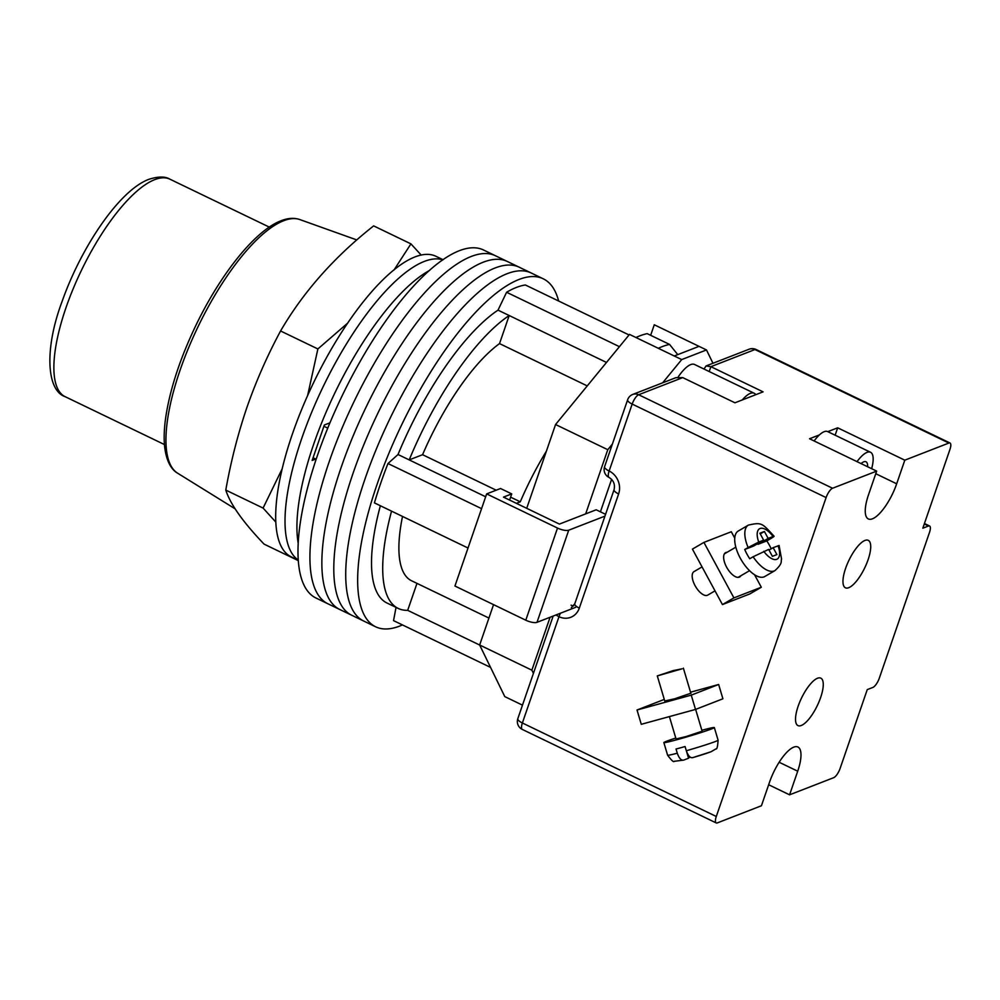 <?xml version="1.0" encoding="UTF-8"?>
<svg xmlns="http://www.w3.org/2000/svg" width="1000" height="1000" viewBox="0 0 1000 1000"><rect width="100%" height="100%" fill="white"/><g stroke="black" fill="none" stroke-linecap="round" stroke-linejoin="round"><path stroke-width="1.5" d="M402.45 624.925A193.125 64.15 -64.3 0 1 375.575 626.763L363.638 621A193.125 64.15 -64.3 0 1 364.95 479.125A193.125 64.15 -64.3 0 1 531.4 273.087L519.462 267.325A193.125 64.15 -64.3 0 0 353.025 473.375A193.125 64.15 -64.3 0 0 351.7 615.25A193.125 64.15 -64.3 0 1 353.025 473.375A193.125 64.15 -64.3 0 1 519.462 267.325L507.525 261.575A193.125 64.15 -64.3 0 0 341.087 467.625A193.125 64.15 -64.3 0 0 339.775 609.5A193.125 64.15 -64.3 0 1 341.087 467.625A193.125 64.15 -64.3 0 1 507.525 261.575L495.6 255.825A193.125 64.15 -64.3 0 0 329.15 461.863A193.125 64.15 -64.3 0 0 327.837 603.737A193.125 64.15 -64.3 0 1 329.15 461.863A193.125 64.15 -64.3 0 1 495.6 255.825L483.663 250.062A193.125 64.15 -64.3 0 0 317.225 456.112A193.125 64.15 -64.3 0 0 315.9 597.987L363.638 621A193.125 64.15 -64.3 0 1 364.95 479.125A193.125 64.15 -64.3 0 1 531.4 273.087L543.325 278.837A193.125 64.15 -64.3 0 1 558.638 301.012M375.575 626.763A193.125 64.15 -64.3 0 1 376.887 484.888A193.125 64.15 -64.3 0 1 543.325 278.837M619.438 346.675L506.6 292.262A184.35 61.225 -64.3 0 1 525.363 284.975L629.05 334.963M468.025 548.025L374.425 502.887A184.35 61.225 -64.3 0 1 387.975 463.525L398.013 454.513A166.788 55.4 -64.3 0 1 498.013 310.138L506.6 292.262M481.575 508.65L387.975 463.525M490.562 667.412L393.537 620.625L396.037 607.388M546.375 451.2A136.062 45.188 115.7 0 0 520.275 501.812L516.375 503.338M391.55 511.15A166.788 55.4 115.7 0 0 398.2 608.425L387.013 603.038A166.788 55.4 -64.3 0 1 380.363 505.763M606.5 362.45L509.2 315.525A166.788 55.4 115.7 0 0 409.2 459.9L398.013 454.513M485.662 496.775L409.2 459.9L422.575 454.7A136.062 45.188 115.7 0 1 499.525 343.6L509.2 315.525L498.013 310.138M398.2 608.425A166.788 55.4 115.7 0 0 407.688 610.337L416.975 583.375M479.675 645.05L407.688 610.337M635.95 337.512A194.887 64.725 115.7 0 1 647.188 333.638L669.562 344.425L677.75 354.625M402.525 516.438A136.062 45.188 115.7 0 0 411.538 580.75L488.925 618.062M422.575 454.7L496.188 490.2M510.613 497.15L520.275 501.812M499.525 343.6L587.263 385.9M658.325 348.3A194.887 64.725 -64.3 0 1 669.562 344.425M298.2 560A166.788 55.4 -64.3 0 1 301.625 438.787A166.788 55.4 -64.3 0 1 442.912 259.862A166.788 55.4 -64.3 0 0 301.625 438.787A166.788 55.4 -64.3 0 0 298.2 560M298.163 543.038A166.788 55.4 -64.3 0 1 313.562 444.55A166.788 55.4 -64.3 0 1 429.613 270.4M315.725 459.05L312.15 460.438L324.35 425L329.975 422.825M298.212 560.225L291.163 556.825A166.788 55.4 -64.3 0 1 292.3 434.3A166.788 55.4 -64.3 0 1 436.05 256.35L443.1 259.738M327.762 428.125L323.913 426.275M316.15 459.25L313.075 457.775M493.55 604.65L479.65 645L504.787 696.612L522.475 705.15M650.65 335.312L654.275 324.775L699.025 346.35L674.25 355.988L629.5 334.4L555.562 424.525L526.712 508.312M755.788 394.688A30.725 10.2 115.7 0 0 754.225 393.263L694.562 364.487A30.725 10.2 115.7 0 0 678.112 377.062M550.087 617.25L531.862 670.175L533.425 673.375M712.962 363.263L706.488 349.95L681.712 359.575L662.638 382.825M555.562 424.525L607.775 449.7L612.362 444.1M607.775 449.7L585.675 513.875L559.412 524.087L503.475 497.113L511.725 493.9L500.538 488.512L486.65 493.9L557.513 528.062A8.775 2.775 19 0 0 568.725 530.2L537 622.337A8.775 2.775 -161 0 1 525.788 620.2L557.513 528.062M605.575 514.312L596.188 509.787L585.675 513.875M674.25 355.988L681.712 359.575M699.025 346.35L706.488 349.95M479.65 645L531.862 670.175M604.963 516.125L568.725 530.2M575.65 607.312L537 622.337M486.65 493.9L454.938 586.025L525.788 620.2M509.6 500.062L511.725 493.9M754.225 393.263A30.725 10.2 115.7 0 0 742.25 399.95M861.075 463.6A17.562 5.838 -64.3 0 1 865.987 461.763A17.562 5.838 -64.3 0 1 867.6 466.75M857.013 461.637A28.087 9.325 -64.3 0 1 870.562 452.275A28.087 9.325 -64.3 0 1 871.675 468.65L871.6 468.675M814.125 440.962A28.087 9.325 -64.3 0 1 827.675 431.6L870.562 452.275M664.75 700.987L674.837 698.737L690.837 693.225M695.512 709.438L691.25 695.138L637.025 710L641.275 724.3L695.512 709.438L722.9 698.787L718.65 684.488L690.537 692.2M691.25 695.138L718.65 684.488M637.025 710L664.287 699.412M692.7 757.638L711.087 751.737L715.888 748.913C716.95 749.538 717.675 746.625 718.088 740.175A26.337 1.113 -16.6 0 1 715.438 741.5A26.337 1.113 -16.6 0 1 686.325 750.738C688.125 755.825 690.25 758.125 692.7 757.638A17.562 0.737 163.4 0 0 710.4 751.963M669.4 716.587L676.05 738.962L686.188 736.525L702.138 731.2L695.638 709.375M682.013 668.825L673.25 670.588L657.3 675.913L682.013 668.825M701.862 730.288A26.337 1.113 163.4 0 1 714.338 727.575A26.337 1.113 163.4 0 1 711.688 728.888A26.337 1.113 163.4 0 1 683.462 737.875A26.337 1.113 163.4 0 1 663.85 742.588A26.337 1.113 163.4 0 1 666.5 741.275A26.337 1.113 163.4 0 1 675.775 738.05M686.325 750.738L685.075 746.538A26.337 1.113 163.4 0 1 676.038 749.013L677.288 753.213C679.075 758.288 681.2 760.588 683.662 760.113L688.575 758.213L686.575 751.513M690.325 757.212L688.425 757.738M663.85 742.588L667.6 755.2C671.45 760.375 673.65 762.412 674.2 761.312L683.662 760.113M740.837 575.775A14.05 6.375 -120.3 0 1 739.7 576.95A14.05 6.375 -120.3 0 1 739.275 577.15A14.05 6.375 -120.3 0 1 726.85 567.6A14.05 6.375 -120.3 0 1 725.525 552.688A14.05 6.375 -120.3 0 1 725.938 552.487A14.05 6.375 -120.3 0 1 727.113 552.275M703.913 542.4L733.913 597.888L761.312 587.238L749.825 593.938L722.438 604.587L692.425 549.113L703.913 542.4L731.3 531.75L734.75 538.112M733.913 597.888L722.438 604.587M754.562 574.763L761.312 587.238M779.1 545.5L773.15 547.663L776.912 554.6L772.4 556.35L768.65 549.412L753.125 556.763A26.337 11.963 59.7 0 0 774.15 570.975A26.337 11.963 59.7 0 0 774.938 570.6C783.4 562.9 780.562 561.362 781.575 559.062L779.1 545.5M694.412 571.413A13.613 6.175 59.7 0 0 694 571.613A13.613 6.175 59.7 0 0 695.288 586.05A13.613 6.175 59.7 0 0 707.325 595.3A13.613 6.175 59.7 0 0 707.738 595.112L715.013 590.862M774.938 570.6L764.8 576.512A26.337 11.963 -120.3 0 1 764.025 576.888A26.337 11.963 -120.3 0 1 740.725 558.975A26.337 11.963 -120.3 0 1 738.238 531.038L748.363 525.112A26.337 11.963 59.7 0 0 748.112 547.525L758.737 542.075A17.562 7.975 -120.3 0 1 760.062 528.5A17.562 7.975 -120.3 0 1 773.062 536.5L768.15 538.413L764.4 531.475L759.9 533.225L763.65 540.163L758.737 542.075M763.65 540.163L753.525 546.075L744.737 549.487A26.337 11.963 -120.3 0 0 749.737 558.737L753.125 556.763M744.737 549.487L748.112 547.525M771.2 548.8A26.337 11.963 -120.3 0 0 766.8 540.913L770.175 538.95C774.087 536.613 775.05 535.8 773.062 536.5L774.1 536.25C762.075 523.225 762 522.025 748.363 525.112M766.8 540.913L758.025 544.325L768.15 538.413M760.263 533.9L764.4 531.475M758.025 544.325L757.663 543.663M769.013 550.075L773.15 547.663M798.138 706.25A26.337 8.75 -64.3 0 1 820.825 678.15A26.337 8.75 -64.3 0 1 820.65 697.487A26.337 8.75 -64.3 0 1 797.95 725.588A26.337 8.75 -64.3 0 1 798.138 706.25M868.1 559.7A26.337 8.75 115.7 0 0 868.275 540.35A26.337 8.75 115.7 0 0 845.575 568.45A26.337 8.75 115.7 0 0 845.4 587.788A26.337 8.75 115.7 0 0 868.1 559.7M819.425 434.9L809.538 438.75L876.663 471.112L832.562 488.25A8.775 2.913 115.7 0 0 826.1 497.587L716.287 816.488A8.775 2.913 115.7 0 0 716.225 822.938A8.775 2.913 115.7 0 0 717.337 822.9L761.425 805.763L769.562 782.138A32.925 10.938 115.7 0 1 797.938 747.025A32.925 10.938 115.7 0 1 797.712 771.2L789.575 794.825L833.675 777.688A8.775 2.913 115.7 0 0 840.138 768.35L867.25 689.613L872.875 687.425A8.775 2.913 115.7 0 0 879.338 678.088L929.5 532.425A8.775 2.913 115.7 0 0 929.562 525.975A8.775 2.913 115.7 0 0 928.462 526.013L922.825 528.2L949.938 449.45A8.775 2.913 115.7 0 0 950 443A8.775 2.913 115.7 0 0 948.9 443.038L904.8 460.175L837.675 427.812L827.788 431.65M682.738 377.612L638.638 394.75A8.775 7.8 -111.2 0 0 632.75 394.438L675.812 377.7L682.738 377.612L734.95 402.788L763.088 391.85L710.888 366.675L706.025 365.962L704.025 369.05M768.662 784.75L789.575 794.825M876.663 471.112L868.525 494.738A32.925 10.938 115.7 0 0 868.3 518.925A32.925 10.938 115.7 0 0 896.675 483.8L904.8 460.175M835.138 435.2L837.675 427.812M282.162 468.837L263.087 508.075L275.763 522.038M298.238 560.6L264.075 544.125C243.012 522.1 230.25 504.1 225.787 490.087C230.825 461.675 237.862 434.15 246.887 407.5C256.137 381.05 267.362 355.538 280.575 330.975C303.3 291.938 334.325 256.913 373.65 225.888L410.938 243.875L394.038 269.95M421.238 255.113L410.938 243.875M347.837 322.987L317.875 348.95L307.587 395.688M225.787 490.087L263.087 508.075M280.575 330.975L317.875 348.95M667.6 755.2A26.337 1.113 -16.6 0 0 677.288 753.213M778.062 545.75A17.562 7.975 -120.3 0 1 776.737 559.325A17.562 7.975 -120.3 0 1 763.75 551.312M948.9 443.038L754.975 349.538L710.888 366.675L709.2 371.55M826.1 497.587L632.175 404.075A8.775 2.913 -64.3 0 1 638.638 394.75L832.562 488.25M632.75 394.438A8.775 8.775 0 0 0 627.638 399.762A8.775 2.775 -161 0 0 632.175 404.075L609.138 471.012A17.562 15.6 68.8 0 1 618.625 493.95L579.312 608.125A17.562 15.6 68.8 0 1 558.975 616.688L522.375 722.987L716.287 816.488M928.462 526.013L924.275 523.987M571.062 605.163A8.775 7.8 -111.2 0 0 573.65 605.9M749.087 349.225A8.775 7.8 -111.2 0 1 754.975 349.538A8.775 2.913 -64.3 0 1 756.087 349.5A8.775 8.775 0 0 0 749.087 349.225L706.025 365.962M522.312 729.438A8.775 2.913 -64.3 0 1 522.375 722.987A8.775 2.775 19 0 1 517.825 718.662A8.775 8.775 0 0 0 522.312 729.438L716.225 822.938M556.05 614.925A8.775 2.775 19 0 0 558.975 616.688A8.775 2.913 115.7 0 1 560.475 613.212M618.625 493.95A8.775 2.775 19 0 1 614.075 489.637L574.763 603.812A8.775 2.775 19 0 0 579.312 608.125M609.138 471.012A8.775 2.775 -161 0 1 604.587 466.7A8.775 8.775 0 0 0 609.075 477.463A8.775 2.913 -64.3 0 1 609.138 471.012M779.15 762.25L797.712 771.2M875.763 473.713L896.675 483.8M177.55 473.15C172.75 470.475 166.6 463.5 164.613 446.5C163.787 438.263 164.125 428.75 165.637 417.987C169.775 389.913 179.775 359.237 195.625 325.938C220.4 274.163 255.287 230.35 281.112 220.738C287.875 218.038 294.113 217.638 299.825 219.562A140.85 46.788 115.7 0 0 283.675 220.725A140.85 46.788 115.7 0 0 189.188 346.362A140.85 46.788 115.7 0 0 177.55 473.15L235.1 508.825M65.062 396.637C46.762 390.538 44 349.237 62.3 300.875C81.662 246.137 119.787 190.037 148.875 179.325C158.225 176.35 165.238 176.3 169.913 179.188A120.7 40.087 115.7 0 0 154.762 179.638A120.7 40.087 115.7 0 0 72.975 289.25A120.7 40.087 115.7 0 0 65.062 396.637L164.438 444.55M690.925 693.512L683.375 668.15M714.338 727.575L718.088 740.175M664.837 701.263L657.3 675.913M735.812 547.188L724.375 553.862M702.05 566.912L694 571.613M749.538 570.688L738.112 577.362M611.613 479.325L600.425 511.825M924.438 523.513L929.562 525.975M950 443L756.087 349.5M553.162 616.05L517.825 718.662M574.763 603.812L571.325 607.663M627.638 399.762L604.587 466.7M614.075 489.637C615.225 484.35 613.562 480.288 609.075 477.463M299.825 219.562L356.825 239.95M169.913 179.188L269.288 227.1"/></g></svg>
